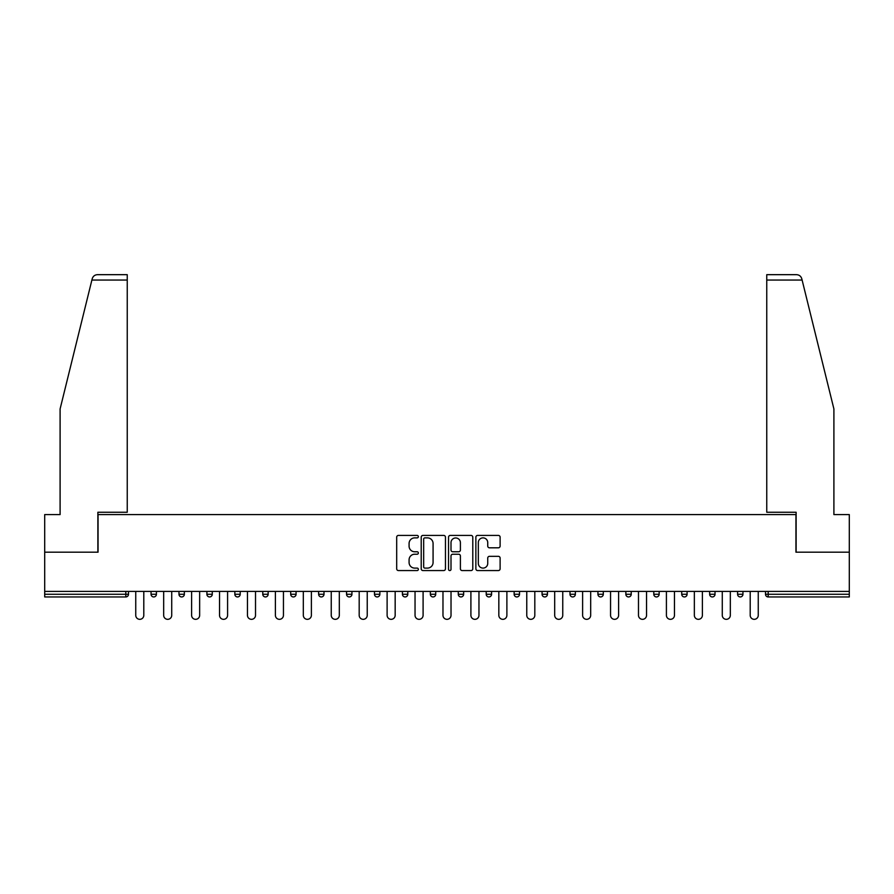 <?xml version="1.0" encoding="UTF-8"?>
<svg xmlns="http://www.w3.org/2000/svg" width="894" height="894" viewBox="0 0 894 894"><rect width="100%" height="100%" fill="white"/><g stroke="black" fill="none" stroke-linecap="round" stroke-linejoin="round"><path stroke-width="1.34" d="M418.358 536.646A1.229 1.229 0 0 0 417.129 535.417L398.456 535.417A1.754 1.754 0 0 0 396.69 537.171L396.69 568.808A1.754 1.754 0 0 0 398.456 570.562L417.129 570.562A1.229 1.229 0 0 0 418.358 569.333A1.229 1.229 0 0 0 417.129 568.103L414.704 568.103A5.621 5.621 0 0 1 409.083 562.482L409.083 559.845A5.621 5.621 0 0 1 414.704 554.224L417.129 554.224A1.229 1.229 0 0 0 418.358 552.995A1.229 1.229 0 0 0 417.129 551.766L414.704 551.766A5.621 5.621 0 0 1 409.083 546.133L409.083 543.496A5.621 5.621 0 0 1 414.704 537.875L417.129 537.875A1.229 1.229 0 0 0 418.358 536.646M498.36 547.81A1.754 1.754 0 0 0 500.115 546.044L500.115 537.171A1.754 1.754 0 0 0 498.36 535.417L477.619 535.417A1.754 1.754 0 0 0 475.865 537.171L475.865 568.808A1.754 1.754 0 0 0 477.619 570.562L498.36 570.562A1.754 1.754 0 0 0 500.115 568.808L500.115 558.091A1.754 1.754 0 0 0 498.36 556.325L489.487 556.325A1.754 1.754 0 0 0 487.733 558.091L487.733 563.399A4.705 4.705 0 0 1 483.028 568.103A4.705 4.705 0 0 1 478.324 563.399L478.324 542.58A4.705 4.705 0 0 1 483.028 537.875A4.705 4.705 0 0 1 487.733 542.58L487.733 546.044A1.754 1.754 0 0 0 489.487 547.81L498.36 547.81M91.892 280.046L92.216 278.76C93.021 276.224 94.764 274.86 97.424 274.67L127.239 274.67L127.239 280.046L91.892 280.046L60.099 408.949L60.099 514.586L44.7 514.586L44.7 552.19L98.049 552.19L98.049 514.586L795.951 514.586L795.951 552.19L849.3 552.19L849.3 591.392L44.7 591.392L44.7 594.264L125.808 594.264L125.808 591.392M127.239 280.046L127.239 512.262L97.871 512.262L97.871 552.19L44.7 552.19L44.7 591.392M445.458 537.171A1.754 1.754 0 0 0 443.703 535.417L422.963 535.417A1.754 1.754 0 0 0 421.208 537.171L421.208 568.808A1.754 1.754 0 0 0 422.963 570.562L443.703 570.562A1.754 1.754 0 0 0 445.458 568.808L445.458 537.171M450.297 535.417L471.037 535.417A1.754 1.754 0 0 1 472.792 537.171L472.792 568.808A1.754 1.754 0 0 1 471.037 570.562L462.153 570.562A1.754 1.754 0 0 1 460.399 568.808L460.399 555.979A1.754 1.754 0 0 0 458.644 554.224L452.755 554.224A1.754 1.754 0 0 0 451.001 555.979L451.001 569.333A1.229 1.229 0 0 1 449.771 570.562A1.229 1.229 0 0 1 448.542 569.333L448.542 537.171A1.754 1.754 0 0 1 450.297 535.417M125.808 596.946A2.682 2.682 0 0 0 128.49 594.264L125.808 594.264L125.808 596.946A2.682 2.682 0 0 0 128.49 594.264L128.49 591.392L128.49 594.264A2.682 2.682 0 0 1 125.808 596.946L44.7 596.946L44.7 594.264M849.3 591.392L849.3 596.946L768.192 596.946A2.682 2.682 0 0 1 765.51 594.264L765.51 591.392M151.052 591.392L151.052 594.264L151.052 591.392M153.734 596.946A2.682 2.682 0 0 1 151.052 594.264A2.682 2.682 0 0 0 153.734 596.946A2.682 2.682 0 0 0 156.416 594.264L156.416 591.392L156.416 594.264A2.682 2.682 0 0 1 153.734 596.946A2.682 2.682 0 0 1 151.052 594.264L156.416 594.264A2.682 2.682 0 0 1 153.734 596.946M178.979 591.392L178.979 594.264L178.979 591.392M184.354 591.392L184.354 594.264L184.354 591.392M206.905 591.392L206.905 594.264L206.905 591.392M212.28 591.392L212.28 594.264A2.682 2.682 0 0 1 209.598 596.946A2.682 2.682 0 0 1 206.905 594.264A2.682 2.682 0 0 0 209.598 596.946A2.682 2.682 0 0 0 212.28 594.264A2.682 2.682 0 0 1 209.598 596.946A2.682 2.682 0 0 1 206.905 594.264L212.28 594.264M234.843 591.392L234.843 594.264L234.843 591.392M240.207 591.392L240.207 594.264L240.207 591.392M262.769 591.392L262.769 594.264L262.769 591.392M268.144 591.392L268.144 594.264L268.144 591.392M296.07 591.392L296.07 594.264L290.695 594.264A2.682 2.682 0 0 0 293.388 596.946A2.682 2.682 0 0 1 290.695 594.264L290.695 591.392M318.633 591.392L318.633 594.264L318.633 591.392M323.997 591.392L323.997 594.264L323.997 591.392M346.559 591.392L346.559 594.264L346.559 591.392M351.934 591.392L351.934 594.264L351.934 591.392M374.485 591.392L374.485 594.264L374.485 591.392M379.861 591.392L379.861 594.264A2.682 2.682 0 0 1 377.179 596.946A2.682 2.682 0 0 1 374.485 594.264L379.861 594.264A2.682 2.682 0 0 1 377.179 596.946M402.423 591.392L402.423 594.264L402.423 591.392M407.787 591.392L407.787 594.264L407.787 591.392M430.349 591.392L430.349 594.264L430.349 591.392M435.724 591.392L435.724 594.264A2.682 2.682 0 0 1 433.031 596.946A2.682 2.682 0 0 1 430.349 594.264L435.724 594.264A2.682 2.682 0 0 1 433.031 596.946A2.682 2.682 0 0 0 435.724 594.264M458.276 591.392L458.276 594.264L458.276 591.392M463.651 591.392L463.651 594.264L463.651 591.392M486.213 591.392L486.213 594.264L486.213 591.392M491.577 591.392L491.577 594.264L491.577 591.392M519.515 591.392L519.515 594.264A2.682 2.682 0 0 1 516.821 596.946A2.682 2.682 0 0 1 514.139 594.264L514.139 591.392M547.441 591.392L547.441 594.264A2.682 2.682 0 0 1 544.759 596.946A2.682 2.682 0 0 1 542.066 594.264L542.066 591.392M575.367 591.392L575.367 594.264A2.682 2.682 0 0 1 572.685 596.946A2.682 2.682 0 0 1 570.003 594.264L570.003 591.392M603.305 591.392L603.305 594.264A2.682 2.682 0 0 1 600.612 596.946A2.682 2.682 0 0 1 597.93 594.264L597.93 591.392M628.549 596.946A2.682 2.682 0 0 0 631.231 594.264L631.231 591.392L631.231 594.264A2.682 2.682 0 0 1 628.549 596.946A2.682 2.682 0 0 1 625.856 594.264L625.856 591.392M659.157 591.392L659.157 594.264A2.682 2.682 0 0 1 656.475 596.946A2.682 2.682 0 0 1 653.793 594.264L653.793 591.392M681.72 591.392L681.72 594.264L681.72 591.392M687.095 591.392L687.095 594.264A2.682 2.682 0 0 1 684.402 596.946A2.682 2.682 0 0 1 681.72 594.264L687.095 594.264A2.682 2.682 0 0 1 684.402 596.946M712.339 596.946A2.682 2.682 0 0 0 715.021 594.264L715.021 591.392L715.021 594.264A2.682 2.682 0 0 1 712.339 596.946A2.682 2.682 0 0 1 709.646 594.264L709.646 591.392M737.584 591.392L737.584 594.264L737.584 591.392M742.948 591.392L742.948 594.264A2.682 2.682 0 0 1 740.266 596.946A2.682 2.682 0 0 1 737.584 594.264L742.948 594.264A2.682 2.682 0 0 1 740.266 596.946A2.682 2.682 0 0 0 742.948 594.264M181.661 596.946A2.682 2.682 0 0 1 178.979 594.264A2.682 2.682 0 0 0 181.661 596.946A2.682 2.682 0 0 0 184.354 594.264A2.682 2.682 0 0 1 181.661 596.946A2.682 2.682 0 0 1 178.979 594.264L184.354 594.264A2.682 2.682 0 0 1 181.661 596.946M237.525 596.946A2.682 2.682 0 0 1 234.843 594.264A2.682 2.682 0 0 0 237.525 596.946A2.682 2.682 0 0 0 240.207 594.264A2.682 2.682 0 0 1 237.525 596.946A2.682 2.682 0 0 1 234.843 594.264L240.207 594.264A2.682 2.682 0 0 1 237.525 596.946M265.451 596.946A2.682 2.682 0 0 1 262.769 594.264A2.682 2.682 0 0 0 265.451 596.946A2.682 2.682 0 0 0 268.144 594.264A2.682 2.682 0 0 1 265.451 596.946A2.682 2.682 0 0 1 262.769 594.264L268.144 594.264A2.682 2.682 0 0 1 265.451 596.946M293.388 596.946A2.682 2.682 0 0 0 296.07 594.264A2.682 2.682 0 0 1 293.388 596.946A2.682 2.682 0 0 1 290.695 594.264M321.315 596.946A2.682 2.682 0 0 1 318.633 594.264A2.682 2.682 0 0 0 321.315 596.946A2.682 2.682 0 0 0 323.997 594.264A2.682 2.682 0 0 1 321.315 596.946A2.682 2.682 0 0 1 318.633 594.264L323.997 594.264A2.682 2.682 0 0 1 321.315 596.946M349.241 596.946A2.682 2.682 0 0 1 346.559 594.264L351.934 594.264A2.682 2.682 0 0 1 349.241 596.946A2.682 2.682 0 0 0 351.934 594.264M405.105 596.946A2.682 2.682 0 0 1 402.423 594.264A2.682 2.682 0 0 0 405.105 596.946A2.682 2.682 0 0 0 407.787 594.264A2.682 2.682 0 0 1 405.105 596.946A2.682 2.682 0 0 1 402.423 594.264L407.787 594.264M460.969 596.946A2.682 2.682 0 0 1 458.276 594.264L463.651 594.264A2.682 2.682 0 0 1 460.969 596.946A2.682 2.682 0 0 0 463.651 594.264M488.895 596.946A2.682 2.682 0 0 1 486.213 594.264A2.682 2.682 0 0 0 488.895 596.946A2.682 2.682 0 0 0 491.577 594.264A2.682 2.682 0 0 1 488.895 596.946A2.682 2.682 0 0 1 486.213 594.264L491.577 594.264A2.682 2.682 0 0 1 488.895 596.946M768.192 591.392L768.192 596.946A2.682 2.682 0 0 1 765.51 594.264L849.3 594.264M424.896 537.875A1.229 1.229 0 0 0 423.667 539.104L423.667 566.874A1.229 1.229 0 0 0 424.896 568.103L427.444 568.103A5.621 5.621 0 0 0 433.076 562.482L433.076 543.496A5.621 5.621 0 0 0 427.444 537.875L424.896 537.875M460.399 542.669A4.705 4.705 0 0 0 455.694 537.964A4.705 4.705 0 0 0 451.001 542.669L451.001 550A1.754 1.754 0 0 0 452.755 551.766L458.644 551.766A1.754 1.754 0 0 0 460.399 550L460.399 542.669M135.743 615.295L135.743 591.392L135.743 615.295A4.023 4.023 0 0 0 139.766 619.33A4.023 4.023 0 0 0 143.8 615.295L143.8 591.392M127.239 274.67L105.749 274.67L127.239 274.67M92.216 278.76C92.708 277.319 92.708 277.319 92.216 278.76C92.708 277.319 92.708 277.319 92.216 278.76M802.108 280.046L801.784 278.76C801.292 277.319 801.292 277.319 801.784 278.76C801.292 277.319 801.292 277.319 801.784 278.76C800.979 276.224 799.236 274.86 796.576 274.67L766.761 274.67L766.761 512.262L796.129 512.262L796.129 552.19L849.3 552.19L849.3 514.586L833.901 514.586L833.901 408.949L802.108 280.046L766.761 280.046M163.669 615.295L163.669 591.392L163.669 615.295A4.023 4.023 0 0 0 167.703 619.33A4.023 4.023 0 0 0 171.726 615.295L171.726 591.392M191.607 615.295L191.607 591.392L191.607 615.295A4.023 4.023 0 0 0 195.63 619.33A4.023 4.023 0 0 0 199.653 615.295L199.653 591.392M219.533 615.295L219.533 591.392L219.533 615.295A4.023 4.023 0 0 0 223.556 619.33A4.023 4.023 0 0 0 227.59 615.295L227.59 591.392M247.459 615.295L247.459 591.392L247.459 615.295A4.023 4.023 0 0 0 251.493 619.33A4.023 4.023 0 0 0 255.516 615.295L255.516 591.392M275.397 615.295L275.397 591.392L275.397 615.295A4.023 4.023 0 0 0 279.42 619.33A4.023 4.023 0 0 0 283.443 615.295L283.443 591.392M303.323 615.295L303.323 591.392L303.323 615.295A4.023 4.023 0 0 0 307.346 619.33A4.023 4.023 0 0 0 311.38 615.295L311.38 591.392M331.249 615.295L331.249 591.392L331.249 615.295A4.023 4.023 0 0 0 335.284 619.33A4.023 4.023 0 0 0 339.307 615.295L339.307 591.392M359.187 615.295L359.187 591.392L359.187 615.295A4.023 4.023 0 0 0 363.21 619.33A4.023 4.023 0 0 0 367.233 615.295L367.233 591.392M387.113 615.295L387.113 591.392L387.113 615.295A4.023 4.023 0 0 0 391.136 619.33A4.023 4.023 0 0 0 395.17 615.295L395.17 591.392M415.039 615.295L415.039 591.392L415.039 615.295A4.023 4.023 0 0 0 419.074 619.33A4.023 4.023 0 0 0 423.097 615.295L423.097 591.392M442.977 615.295L442.977 591.392L442.977 615.295A4.023 4.023 0 0 0 447 619.33A4.023 4.023 0 0 0 451.023 615.295L451.023 591.392M470.903 615.295L470.903 591.392L470.903 615.295A4.023 4.023 0 0 0 474.926 619.33A4.023 4.023 0 0 0 478.961 615.295L478.961 591.392M498.83 615.295L498.83 591.392L498.83 615.295A4.023 4.023 0 0 0 502.864 619.33A4.023 4.023 0 0 0 506.887 615.295L506.887 591.392M526.767 615.295L526.767 591.392L526.767 615.295A4.023 4.023 0 0 0 530.79 619.33A4.023 4.023 0 0 0 534.813 615.295L534.813 591.392M554.693 615.295L554.693 591.392L554.693 615.295A4.023 4.023 0 0 0 558.716 619.33A4.023 4.023 0 0 0 562.751 615.295L562.751 591.392M582.62 615.295L582.62 591.392L582.62 615.295A4.023 4.023 0 0 0 586.654 619.33A4.023 4.023 0 0 0 590.677 615.295L590.677 591.392M610.557 615.295L610.557 591.392L610.557 615.295A4.023 4.023 0 0 0 614.58 619.33A4.023 4.023 0 0 0 618.603 615.295L618.603 591.392M638.484 615.295L638.484 591.392L638.484 615.295A4.023 4.023 0 0 0 642.507 619.33A4.023 4.023 0 0 0 646.541 615.295L646.541 591.392M666.41 615.295L666.41 591.392L666.41 615.295A4.023 4.023 0 0 0 670.444 619.33A4.023 4.023 0 0 0 674.467 615.295L674.467 591.392M694.347 615.295L694.347 591.392L694.347 615.295A4.023 4.023 0 0 0 698.37 619.33A4.023 4.023 0 0 0 702.393 615.295L702.393 591.392M722.274 615.295L722.274 591.392L722.274 615.295A4.023 4.023 0 0 0 726.297 619.33A4.023 4.023 0 0 0 730.331 615.295L730.331 591.392M750.2 615.295L750.2 591.392L750.2 615.295A4.023 4.023 0 0 0 754.234 619.33A4.023 4.023 0 0 0 758.257 615.295L758.257 591.392M516.821 596.946A2.682 2.682 0 0 0 519.515 594.264L514.139 594.264M544.759 596.946A2.682 2.682 0 0 0 547.441 594.264L542.066 594.264M572.685 596.946A2.682 2.682 0 0 0 575.367 594.264L570.003 594.264M600.612 596.946A2.682 2.682 0 0 0 603.305 594.264L597.93 594.264M631.231 594.264L625.856 594.264M656.475 596.946A2.682 2.682 0 0 0 659.157 594.264L653.793 594.264M715.021 594.264L709.646 594.264M768.192 596.946A2.682 2.682 0 0 1 765.51 594.264"/></g></svg>
